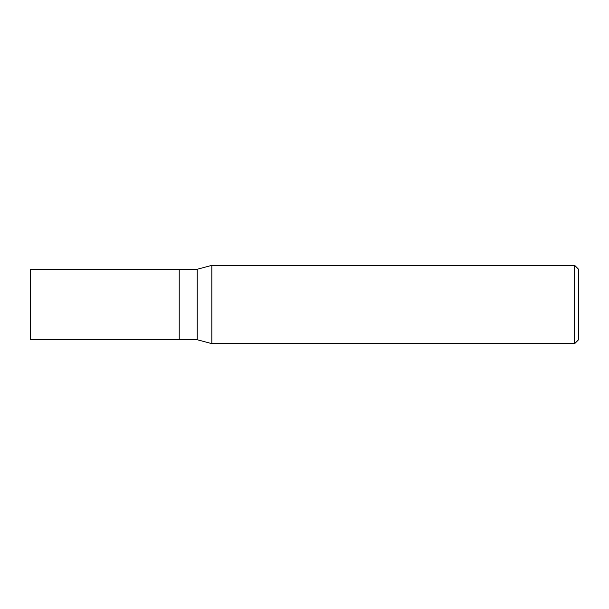 <?xml version="1.0" encoding="UTF-8"?>
<svg xmlns="http://www.w3.org/2000/svg" width="609" height="609" viewBox="0 0 609 609"><rect width="100%" height="100%" fill="white"/><g stroke="black" fill="none" stroke-linecap="round" stroke-linejoin="round"><path stroke-width="0.91" d="M179.221 269.262L30.45 269.262L30.45 339.738L179.221 339.738L179.221 269.262L179.221 339.738L197.232 339.738L197.232 269.262L179.221 269.262M197.232 269.262L211.841 265.349L211.841 343.651L197.232 339.738M211.841 343.651L574.637 343.651L574.637 265.349L211.841 265.349M574.637 265.349L578.55 269.262L578.55 339.738L574.637 343.651"/></g></svg>
